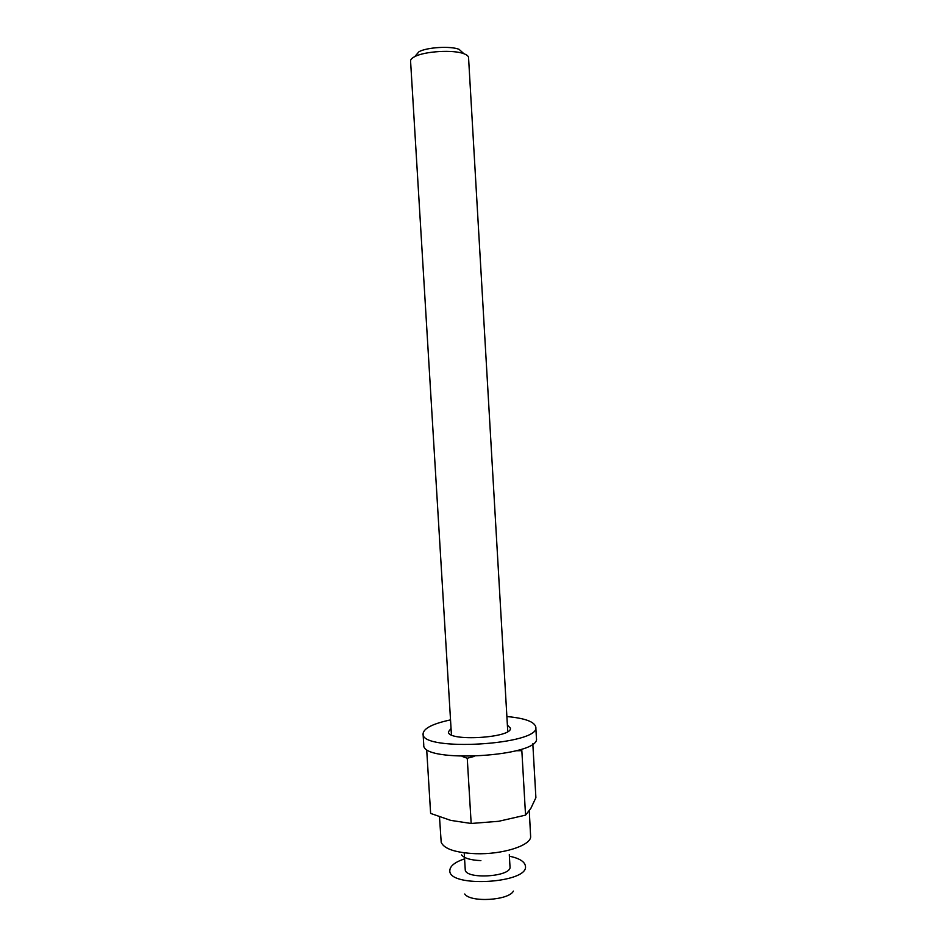 <?xml version="1.0" encoding="UTF-8"?>
<svg xmlns="http://www.w3.org/2000/svg" width="947" height="947" viewBox="0 0 947 947"><rect width="100%" height="100%" fill="white"/><g stroke="black" fill="none" stroke-linecap="round" stroke-linejoin="round"><path stroke-width="1.42" d="M462.183 756.416L467.25 758.251L471.168 823.476L450.713 820.374L430.625 813.414L426.718 750.119M516.34 750.746L521.844 750.687L525.549 815.142L498.643 821.298L471.168 823.476M532.818 743.786L535.895 797.67L530.876 808.312L525.549 815.142M509.297 854.656L510.007 866.801C511.853 876.969 464.586 879.775 465.226 869.464L464.231 852.963M509.379 856.183C519.311 858.278 524.65 861.557 525.419 866.008C529.219 883.279 448.085 888.097 449.825 870.494C450.062 865.984 454.974 862.101 464.586 858.846M461.591 854.94C464.29 858.278 470.718 860.172 480.887 860.61M513.381 891.103C508.87 900.467 470.328 902.751 464.74 893.992M439.503 816.93L441.195 842.345C444.131 848.95 455.614 852.738 475.619 853.697C502.017 854.632 530.06 845.849 530.651 837.03L529.278 810.786M507.379 725.094L510.386 728.148C512.789 737.962 447.197 741.856 448.428 731.83L451.044 728.444M506.882 716.536C524.922 718.217 534.558 721.732 535.801 727.083C540.63 744.863 420.373 752.013 423.072 733.783C423.664 728.314 432.815 723.686 450.535 719.886M535.801 727.083L536.428 738.222C541.305 756.617 421.095 763.756 423.759 744.91L423.072 733.783M467.25 758.251L474.127 756.428M462.905 52.819L459.058 49.315C450.5 45.858 427.109 47.243 419.012 51.694L415.615 55.624M507.758 731.546L468.552 57.613C468.445 56.122 466.895 54.831 463.9 53.73C453.459 49.516 424.599 51.233 414.727 56.642C411.898 58.098 410.501 59.566 410.572 61.058L451.435 734.896M419.012 51.694L414.727 56.642M459.058 49.315L463.9 53.73"/></g></svg>
